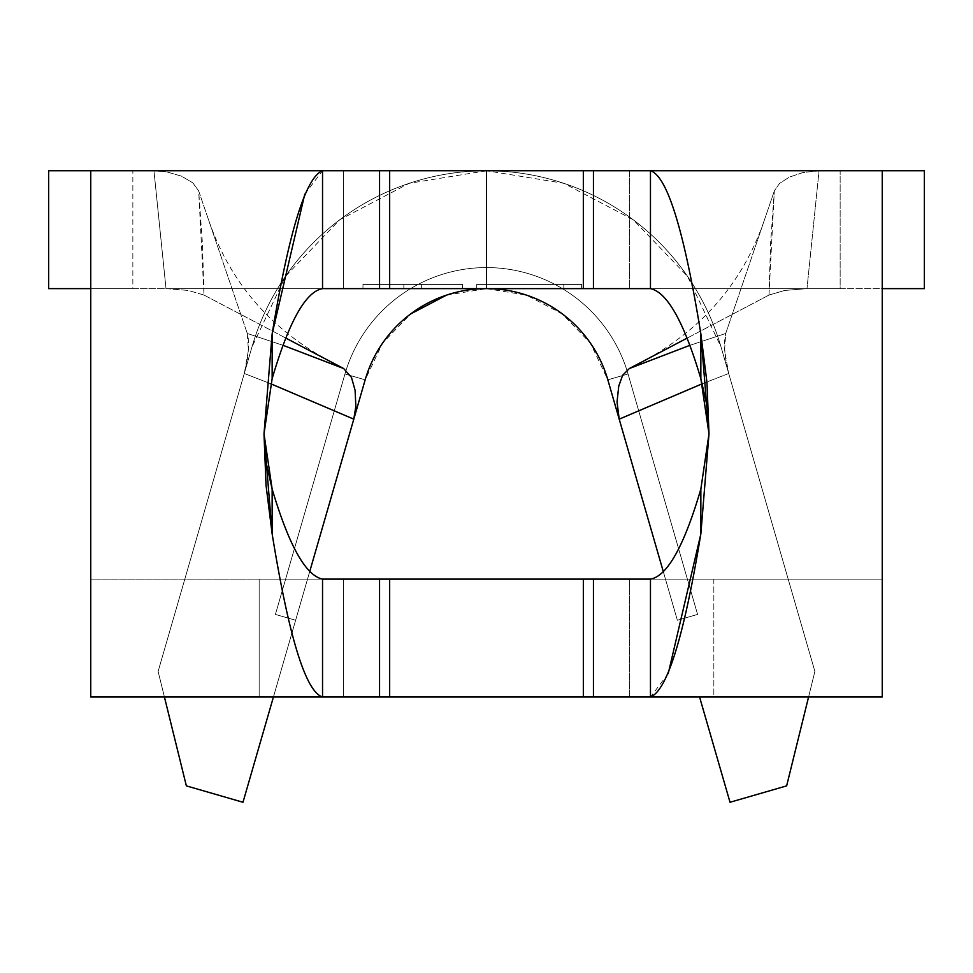 <?xml version="1.0" encoding="UTF-8"?>
<svg xmlns="http://www.w3.org/2000/svg" width="973" height="973" viewBox="0 0 973 973"><rect width="100%" height="100%" fill="white"/><g stroke="black" fill="none" stroke-linecap="round" stroke-linejoin="round"><path stroke-width="0.73" stroke-dasharray="4.87 3.65" d="M727.585 369.241L725.043 355.145L724.374 342.642L725.712 333.471L774.326 190.927L725.712 333.471L689.468 345.488L725.712 333.471L724.569 350.219L728.704 373.486L814.888 671.431L786.634 785.88L814.888 671.431L721.066 347.081L814.888 671.431L808.575 697.009L814.888 671.431L721.066 347.081A244.187 244.187 0 0 0 251.934 347.081A244.187 244.187 0 0 1 721.066 347.081L687.497 276.271L633.228 219.74L563.854 183.313L486.5 170.737L629.64 170.737L629.555 288.628L583.338 288.628L629.555 288.628L629.555 170.737L583.496 170.737L583.496 288.628L629.555 288.628L583.496 288.628L583.338 170.737L629.555 170.737L583.496 170.737M893.007 288.628L882.243 288.628L882.243 170.737L819.047 170.737L806.994 288.628L840.149 288.628L840.149 170.737L132.851 170.737L132.851 288.628L166.006 288.628L153.953 170.737L819.047 170.737L802.883 172.562L789.237 177.159L779.47 183.483L774.326 190.927L770.616 242.824L768.974 295.062L784.664 290.453L806.994 288.628L166.006 288.628L188.3 290.441L204.026 295.062L202.384 242.824L198.674 190.927L247.288 333.471L198.674 190.927L192.836 182.863L181.537 176.174L166.663 171.868L153.953 170.737L90.757 170.737L90.757 288.628L90.757 170.737L90.757 288.628L90.757 170.737L48.65 170.737L48.65 288.628L924.35 288.628L924.35 170.737L882.243 170.737L882.243 288.628L650.463 288.628L882.243 288.628L882.243 170.737L893.007 170.737M389.504 288.628L343.445 288.628L389.504 288.628L389.662 170.737L343.36 170.737L343.36 288.628L389.504 288.628L389.504 170.737L343.445 170.737L343.445 288.628L343.36 170.737M79.993 170.737L90.757 170.737L90.757 288.628L79.993 288.628M476.721 288.628L581.599 288.628L476.721 288.628L581.599 288.628L581.599 284.42L581.599 288.628L581.599 284.42L476.721 284.42L476.721 288.628L476.721 284.42L476.721 288.628L476.721 284.42L563.817 284.42L563.817 288.628L476.721 288.628L563.817 288.628L563.817 284.42L563.817 288.628L563.817 284.42L476.721 284.42L476.721 288.628L476.721 284.42L476.721 288.628L476.721 284.42L563.817 284.42L563.817 288.628L476.721 288.628L563.817 288.628L563.817 284.42L563.817 288.628L563.817 284.42L476.721 284.42L476.721 288.628L476.721 284.42L476.721 288.628L476.721 284.42L581.599 284.42L581.599 288.628L476.721 288.628M421.625 288.628L362.965 288.628L421.625 288.628L421.625 284.42L462.503 284.42L462.503 288.628L362.965 288.628L462.503 288.628L462.503 284.42L462.503 288.628L462.503 284.42L362.965 284.42L362.965 288.628L362.965 284.42L362.965 288.628L362.965 284.42L403.844 284.42L403.844 288.628L403.844 284.42L403.844 288.628L403.844 284.42L421.625 284.42L421.625 288.628M663.513 572.343L607.833 379.835A126.308 126.308 0 0 0 365.167 379.835A126.308 126.308 0 0 1 607.833 379.835A126.308 126.308 0 0 0 365.167 379.835A126.308 126.308 0 0 1 607.833 379.835A126.308 126.308 0 0 0 365.167 379.835A126.308 126.308 0 0 1 607.833 379.835A126.308 126.308 0 0 0 365.167 379.835A126.308 126.308 0 0 1 607.833 379.835L663.513 572.343M486.5 170.737L409.147 183.313L339.772 219.74L285.503 276.271L251.934 347.081L158.113 671.431L251.934 347.081A244.187 244.187 0 0 1 721.066 347.081L728.704 373.486L702.275 383.763M247.288 333.471L283.447 345.464L247.288 333.471L248.419 350.268L244.296 373.486L270.64 383.727L244.296 373.486L251.934 347.081L158.113 671.431L186.366 785.88L158.113 671.431L244.296 373.486L247.264 360.059L248.565 347.762L248.2 337.4M242.982 802.263L186.366 785.88L242.982 802.263M486.549 288.628L526.502 295.135L562.394 313.975L590.465 343.214L607.821 379.811L628.047 373.985L697.592 614.413L628.047 373.985A147.349 147.349 0 0 0 344.953 373.985L365.167 379.835L273.425 697.009L365.167 379.835L273.425 697.009L365.167 379.835L382.535 343.214L410.606 313.975M786.634 785.88L730.018 802.263L786.634 785.88M446.498 295.135L486.451 288.628M365.167 379.835L344.953 373.985L275.408 614.413L344.953 373.985L275.408 614.413L295.634 620.263L275.408 614.413L344.953 373.985L365.167 379.835L295.634 620.263L275.408 614.413L295.634 620.263L275.408 614.413L295.634 620.263L365.167 379.835L344.953 373.985A147.349 147.349 0 0 1 628.047 373.985L697.592 614.413L677.366 620.263L607.833 379.835L677.366 620.263L697.592 614.413L628.047 373.985L607.833 379.835L628.047 373.985A147.349 147.349 0 0 0 344.953 373.985A147.349 147.349 0 0 1 628.047 373.985L607.833 379.835A126.308 126.308 0 0 0 365.167 379.835A126.308 126.308 0 0 1 607.833 379.835L628.047 373.985L697.592 614.413L677.366 620.263L697.592 614.413L628.047 373.985L697.592 614.413L677.366 620.263L607.833 379.835L677.366 620.263L697.592 614.413L628.047 373.985L607.833 379.835L628.047 373.985A147.349 147.349 0 0 0 344.953 373.985A147.349 147.349 0 0 1 628.047 373.985A147.349 147.349 0 0 0 344.953 373.985L365.167 379.835L344.953 373.985L275.408 614.413L344.953 373.985A147.349 147.349 0 0 1 628.047 373.985L607.833 379.835A126.308 126.308 0 0 0 365.167 379.835L344.953 373.985L365.167 379.835A126.308 126.308 0 0 1 607.833 379.835L628.047 373.985L697.592 614.413L677.366 620.263L697.592 614.413L628.047 373.985L697.592 614.413L677.366 620.263L607.833 379.835L677.366 620.263L697.592 614.413L628.047 373.985L607.833 379.835L628.047 373.985A147.349 147.349 0 0 0 344.953 373.985A147.349 147.349 0 0 1 628.047 373.985A147.349 147.349 0 0 0 626.88 370.154A147.349 147.349 0 0 1 628.047 373.985L607.833 379.835A126.308 126.308 0 0 0 365.167 379.835L344.953 373.985L365.167 379.835L295.634 620.263L275.408 614.413L295.634 620.263L365.167 379.835L344.953 373.985L275.408 614.413L295.634 620.263L275.408 614.413L344.953 373.985A147.349 147.349 0 0 1 626.88 370.141A147.349 147.349 0 0 0 344.953 373.985L365.167 379.835A126.308 126.308 0 0 1 607.833 379.835M697.592 614.413L677.366 620.263L697.592 614.413M295.634 620.263L275.408 614.413L295.634 620.263M768.974 295.062L686.707 338.336L768.974 295.062L784.664 290.453L806.994 288.628L819.047 170.737L802.883 172.562L789.237 177.159L779.47 183.483L774.326 190.927L768.974 295.062M204.026 295.062L286.171 338.276L204.026 295.062L198.674 190.927L192.836 182.863L181.537 176.174L166.663 171.868L153.953 170.737L166.006 288.628L188.3 290.441L204.026 295.062M617.04 401.946L618.548 386.719M618.828 385.442L622.623 375.274L629.361 368.512M713.841 579.117L713.841 697.009L259.159 697.009L259.159 579.117L882.243 579.117L882.243 697.009L882.243 579.117L882.243 697.009L713.841 697.009L713.841 579.117L259.159 579.117L259.159 697.009L90.757 697.009L90.757 579.117L259.159 579.117L90.757 579.117L90.757 697.009L90.757 579.117L322.537 579.117L90.757 579.117L90.757 697.009L882.243 697.009L882.243 579.117L713.841 579.117M882.243 288.628L882.243 579.117L650.463 579.117L882.243 579.117L882.243 170.737L882.243 288.628L882.243 170.737L882.243 288.628L924.35 288.628L924.35 170.737L882.243 170.737L882.243 288.628L840.149 288.628L840.149 170.737L882.243 170.737M389.504 579.117L343.36 579.117L343.36 697.009L389.504 697.009L389.504 579.117L343.445 579.117L343.445 697.009L389.504 697.009L389.504 579.117M583.338 579.117L629.64 579.117L583.338 579.117L629.555 579.117L583.496 579.117L583.496 697.009L629.555 697.009L583.338 697.009L629.64 697.009L629.555 579.117L629.555 697.009L583.338 697.009M343.36 697.009L389.662 697.009L343.445 697.009L343.36 579.117M583.496 579.117L583.496 697.009M486.5 288.628L343.36 288.628M668.232 673.596L650.463 697.009M709.001 433.861L700.852 489.091M90.757 288.628L90.757 579.117L90.757 170.737L90.757 288.628L90.757 170.737L48.65 170.737L48.65 288.628L132.851 288.628L132.851 170.737L90.757 170.737M304.768 194.15L322.537 170.737M263.999 433.861L272.148 378.655M728.704 373.486L702.275 383.751M581.599 284.42L476.721 284.42L581.599 284.42M462.503 284.42L362.965 284.42L462.503 284.42M629.64 170.737L629.64 288.628M639.966 362.929C700.998 331.015 742.411 283.557 764.219 220.567M208.781 220.567C230.589 283.557 272.002 331.015 333.034 362.929M629.64 579.117L629.64 697.009"/><path stroke-width="1.46" d="M583.496 170.737L593.445 170.737L583.338 170.737L583.338 288.628L593.445 288.628L593.445 170.737L650.463 170.737L650.463 288.628L486.5 288.628L486.5 170.737L486.5 288.628L322.537 288.628L322.537 170.737L379.555 170.737L379.555 288.628L322.537 288.628L322.537 170.737L389.504 170.737M893.007 170.737L924.35 170.737L924.35 288.628L893.007 288.628M583.338 288.628L486.549 288.628M389.504 288.628L379.555 288.628L379.555 170.737L583.338 170.737M79.993 288.628L48.65 288.628L48.65 170.737L79.993 170.737M702.275 383.763L619.205 419.156L663.513 572.343L619.205 419.156L617.04 401.946L618.828 385.442M699.575 697.009L730.018 802.263L786.634 785.88L808.575 697.009L786.634 785.88L730.018 802.263L699.575 697.009M486.451 288.628L486.5 288.628A126.308 126.308 0 0 1 607.833 379.835L619.205 419.156L617.04 401.946M164.425 697.009L186.366 785.88L242.982 802.263L273.425 697.009L242.982 802.263L273.425 697.009L242.982 802.263L186.366 785.88L164.425 697.009M365.167 379.835L353.795 419.156L270.64 383.727L353.795 419.156L355.85 406.373L355.096 390.282L351.435 377.305L343.639 368.512L283.447 345.464L343.639 368.512L286.171 338.276L343.639 368.512L351.435 377.305L355.096 390.282L355.85 406.373L353.795 419.156L309.56 572.1L365.179 379.811A126.308 126.308 0 0 1 486.5 288.628M410.606 313.975L446.498 295.135M686.707 338.336L629.361 368.512L689.468 345.488L629.361 368.512L686.707 338.336M607.833 379.835L619.205 419.156L702.275 383.751M583.496 579.117L650.463 579.117L650.463 697.009L583.496 697.009M322.537 170.737L90.757 170.737L90.757 697.009L322.537 697.009C305.741 691.718 288.945 637.351 272.148 533.909L266.043 485.357L263.999 433.873L266.043 462.297L272.148 489.091L263.999 433.897L272.148 533.909L272.148 489.091C288.945 545.537 305.741 575.554 322.537 579.117L322.537 697.009C305.741 691.718 288.945 637.351 272.148 533.909L272.148 489.091C288.945 545.537 305.741 575.554 322.537 579.117L379.555 579.117L379.555 697.009L583.338 697.009L322.537 697.009L322.537 579.117L583.338 579.117L379.555 579.117L379.555 697.009L90.757 697.009L90.757 170.737L322.537 170.737C305.741 177.208 288.945 231.574 272.148 333.836L263.999 433.897L272.148 378.655L272.148 333.836L272.148 378.655C288.945 321.552 305.741 291.547 322.537 288.628C305.741 291.547 288.945 321.552 272.148 378.655M650.463 697.009L882.243 697.009L882.243 170.737L650.463 170.737C667.259 176.028 684.055 230.394 700.852 333.836L706.957 382.389L709.001 433.873L706.957 405.449L700.852 378.655L709.001 433.861L700.852 333.836L700.852 378.655C684.055 322.209 667.259 292.192 650.463 288.628L650.463 170.737C667.259 176.028 684.055 230.394 700.852 333.836L700.852 378.655C684.055 322.209 667.259 292.192 650.463 288.628L593.445 288.628L593.445 170.737L882.243 170.737L882.243 697.009L593.445 697.009L593.445 579.117L583.338 579.117L583.338 697.009L593.445 697.009L593.445 579.117L650.463 579.117L650.463 697.009C667.259 690.538 684.055 636.172 700.852 533.909L709.001 433.849L700.852 489.091L700.852 533.909L700.852 489.091C684.055 546.194 667.259 576.198 650.463 579.117C667.259 576.198 684.055 546.194 700.852 489.091M389.662 288.628L389.662 170.737L486.5 170.737M709.001 433.873L700.852 533.909L668.232 673.596M263.999 433.861L272.148 333.836L304.768 194.15M882.243 170.737L924.35 170.737L924.35 288.628L882.243 288.628M90.757 288.628L48.65 288.628L48.65 170.737L90.757 170.737M618.548 386.719L622.623 375.274L629.361 368.512M389.662 697.009L389.662 579.117"/></g></svg>
